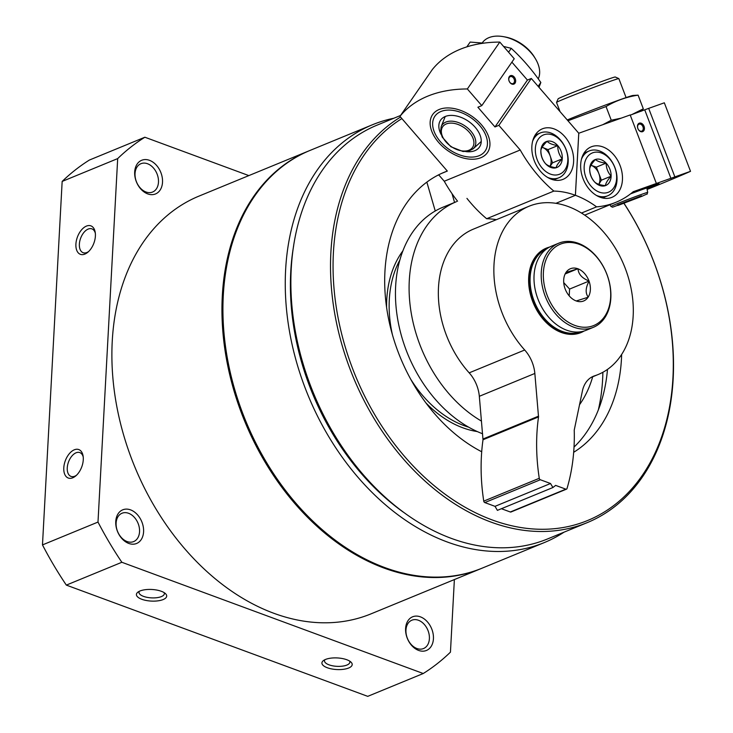 <?xml version="1.0" encoding="UTF-8"?>
<svg xmlns="http://www.w3.org/2000/svg" width="733" height="733" viewBox="0 0 733 733"><rect width="100%" height="100%" fill="white"/><g stroke="black" fill="none" stroke-linecap="round" stroke-linejoin="round"><path stroke-width="1.1" d="M592.695 376.771A122.805 88.336 -112.4 0 1 579.473 404.808M481.489 421.109A122.805 88.336 -112.4 0 1 410.059 304.763A122.805 88.336 -112.4 0 1 456.485 201.657L442.851 207.265A122.805 88.336 -112.4 0 0 397.781 319.753A122.805 88.336 -112.4 0 0 482.598 433.771M564.08 532.149A225.892 162.497 -112.4 0 1 544.335 542.567L482.002 568.203A225.892 162.497 -112.4 0 1 245.793 421.118A225.892 162.497 -112.4 0 1 310.132 150.384L372.465 124.747A225.892 162.497 -112.4 0 1 393.823 118.251M544.335 542.567A225.892 162.497 -112.4 0 1 308.126 395.472A225.892 162.497 -112.4 0 1 372.465 124.747M95.391 236.09A15.164 8.778 110.3 0 1 87.813 252.262A15.164 8.778 110.3 0 1 76.113 248.02A15.164 8.778 110.3 0 1 83.553 227.871A15.164 8.778 110.3 0 1 95.198 232.251A15.164 8.778 110.3 0 1 95.391 236.09M83.269 459.793A15.164 8.778 110.3 0 1 75.691 475.974A15.164 8.778 110.3 0 1 64 471.731A15.164 8.778 110.3 0 1 71.431 451.583A15.164 8.778 110.3 0 1 83.086 455.953A15.164 8.778 110.3 0 1 83.269 459.793M454.378 579.574L450.447 652.15A303.215 218.113 -112.4 0 1 423.253 673.517L121.852 562.275A303.215 218.113 -112.4 0 1 97.993 522.07L42.477 544.912L62.158 181.427A303.215 218.113 -112.4 0 1 89.353 160.069L144.868 137.227L248.835 175.599M97.993 522.07L117.683 158.594L62.158 181.427M117.683 158.594A303.215 218.113 -112.4 0 1 144.868 137.227M423.253 673.517L367.737 696.35L66.337 585.108A303.215 218.113 -112.4 0 1 42.477 544.912M163.147 599.557A15.164 5.809 3.1 0 1 143.338 599.786A15.164 5.809 3.1 0 1 137.914 592.127A15.164 5.809 3.1 0 1 151.868 589.479A15.164 5.809 3.1 0 1 165.456 593.62A15.164 5.809 3.1 0 1 163.147 599.557M348.651 668.02A15.164 5.809 3.1 0 1 328.833 668.249A15.164 5.809 3.1 0 1 323.418 660.589A15.164 5.809 3.1 0 1 337.372 657.941A15.164 5.809 3.1 0 1 350.96 662.082A15.164 5.809 3.1 0 1 348.651 668.02M121.852 562.275L66.337 585.108M143.586 531.791A18.197 13.084 -112.4 0 1 121.935 538.618A18.197 13.084 -112.4 0 1 123.501 509.554A18.197 13.084 -112.4 0 1 143.586 531.791M433.432 638.764A18.197 13.084 -112.4 0 1 411.772 645.59A18.197 13.084 -112.4 0 1 413.348 616.535A18.197 13.084 -112.4 0 1 433.432 638.764M162.515 182.242A18.197 13.084 -112.4 0 1 140.864 189.077A18.197 13.084 -112.4 0 1 142.431 160.014A18.197 13.084 -112.4 0 1 162.515 182.242M158.475 182.196A15.32 11.022 -112.4 0 1 152.592 192.037A15.32 11.022 -112.4 0 1 136.567 182.068A15.32 11.022 -112.4 0 1 140.928 163.697A15.32 11.022 -112.4 0 1 152.977 167.472A15.32 11.022 -112.4 0 1 158.475 182.196M429.391 638.709A15.32 11.022 -112.4 0 1 423.5 648.558A15.32 11.022 -112.4 0 1 407.484 638.58A15.32 11.022 -112.4 0 1 411.845 620.219A15.32 11.022 -112.4 0 1 423.894 623.985A15.32 11.022 -112.4 0 1 429.391 638.709M481.517 568.405A225.892 162.497 -112.4 0 1 481.031 568.606A225.892 162.497 -112.4 0 1 244.813 421.512A225.892 162.497 -112.4 0 1 309.161 150.787A225.892 162.497 -112.4 0 1 309.647 150.586M481.031 568.606L370.971 613.878A225.892 162.497 -112.4 0 1 134.753 466.784A225.892 162.497 -112.4 0 1 199.101 196.059L309.161 150.787M623.893 203.298A221.952 159.657 -112.4 0 1 672.94 377.871A221.952 159.657 -112.4 0 1 421.823 474.645A221.952 159.657 -112.4 0 1 401.876 118.599M621.639 354.442A154.645 111.242 -112.4 0 1 621.465 358.868A154.645 111.242 -112.4 0 1 573.673 452.298M481.7 451.757A154.645 111.242 -112.4 0 1 386.373 305.798A154.645 111.242 -112.4 0 1 444.372 172.209A154.645 111.242 -112.4 0 1 447.322 171.064L399.943 116.364L432.378 69.488A154.645 97.361 34.7 0 1 499.796 42.083L514.236 58.75L481.792 105.625L477.898 107.229L494.977 126.946L527.421 80.071L531.315 78.468L498.871 125.343L520.219 149.99A121.284 87.245 67.6 0 0 553.846 191.084L486.648 218.727A100.064 71.981 -112.4 0 1 496.333 219.689M623.975 203.27A223.776 160.967 -112.4 0 1 673.16 378.86A223.776 160.967 -112.4 0 1 587.17 522.656A223.776 160.967 -112.4 0 1 358.254 388.618A223.776 160.967 -112.4 0 1 400.539 117.06M587.17 522.656L547.514 538.966A223.776 160.967 -112.4 0 1 313.522 393.255A223.776 160.967 -112.4 0 1 377.257 125.068L400.548 115.484M403.361 512.165A219.222 157.696 -112.4 0 1 293.686 245.546M139.545 531.737A15.32 11.022 -112.4 0 1 133.653 541.586A15.32 11.022 -112.4 0 1 117.637 531.608A15.32 11.022 -112.4 0 1 121.999 513.247A15.32 11.022 -112.4 0 1 134.047 517.012A15.32 11.022 -112.4 0 1 139.545 531.737M76.489 475.259A12.699 7.357 110.3 0 1 71.019 476.413A12.699 7.357 110.3 0 1 68.517 461.955A12.699 7.357 110.3 0 1 79.815 452.582A12.699 7.357 110.3 0 1 83.223 457.016M88.601 251.547A12.699 7.357 110.3 0 1 83.131 252.702A12.699 7.357 110.3 0 1 80.63 238.243A12.699 7.357 110.3 0 1 91.927 228.879A12.699 7.357 110.3 0 1 95.336 233.305M602.883 372.272A175.865 126.507 -112.4 0 1 602.627 379.282A175.865 126.507 -112.4 0 1 598.357 409.848M607.483 369.405A154.645 111.242 -112.4 0 1 574.021 447.075M437.683 175.334A154.645 111.242 -112.4 0 1 438.838 174.985M349.604 661.065A12.699 4.865 3.1 0 1 349.861 662.156A12.699 4.865 3.1 0 1 346.892 665.06A12.699 4.865 3.1 0 1 332.718 665.83A12.699 4.865 3.1 0 1 324.499 660.79A12.699 4.865 3.1 0 1 324.875 659.727M164.1 592.603A12.699 4.865 3.1 0 1 164.357 593.693A12.699 4.865 3.1 0 1 161.388 596.589A12.699 4.865 3.1 0 1 147.214 597.368A12.699 4.865 3.1 0 1 138.995 592.319A12.699 4.865 3.1 0 1 139.371 591.265M509.316 77.423A3.729 2.685 67.6 0 0 509.536 81.858A3.729 2.685 67.6 0 0 513.063 83.562A3.729 2.685 67.6 0 0 514.126 79.091A3.729 2.685 67.6 0 0 510.232 76.663A3.729 2.685 67.6 0 0 509.316 77.423M511.891 62.14L527.421 80.071M555.962 203.307L575.414 195.299L578.777 133.25L531.315 78.468M438.618 142.404A33.352 21 34.7 0 1 431.389 116.804A33.352 21 34.7 0 1 453.654 108.475A33.352 21 34.7 0 1 485.796 130.721A33.352 21 34.7 0 1 478.218 158.566A33.352 21 34.7 0 1 438.618 142.404M481.792 105.625L467.352 88.959A154.645 97.361 -145.3 0 0 399.943 116.364M441.468 173.474L447.322 171.064M438.682 174.821L444.253 181.243L520.219 149.99M498.871 125.343L494.977 126.946M555.944 203.307L575.396 195.299A100.064 71.981 67.6 0 0 553.846 191.084M569.816 173.785A27.286 19.626 -112.4 0 1 563.118 179.31A27.286 19.626 -112.4 0 1 534.586 161.535A27.286 19.626 -112.4 0 1 542.356 128.834A27.286 19.626 -112.4 0 1 568.212 141.313A27.286 19.626 -112.4 0 1 569.816 173.785M467.352 88.959L499.796 42.083M486.648 218.727A121.284 87.245 -112.4 0 1 466.939 198.377M444.253 181.243A121.284 87.245 67.6 0 0 457.575 201.218M509.325 76.608A4.545 3.271 67.6 0 0 511.854 84.057A4.545 3.271 67.6 0 0 515.345 79.027A4.545 3.271 67.6 0 0 509.325 76.608M441.184 134.56A23.648 14.889 34.7 0 1 440.597 120.13A23.648 14.889 34.7 0 1 445.243 116.501A23.648 14.889 34.7 0 1 472.107 124.17A23.648 14.889 34.7 0 1 479.492 147.049A23.648 14.889 34.7 0 1 465.776 151.594M440.909 111.508A30.566 19.241 34.7 0 1 484.183 131.903A30.566 19.241 34.7 0 1 465.895 156.605A30.566 19.241 34.7 0 1 436.447 136.219A30.566 19.241 34.7 0 1 440.909 111.508M482.204 42.963L482.332 42.78A33.352 21 34.7 0 1 488.874 37.667A33.352 21 34.7 0 1 503.369 36.65A33.352 21 34.7 0 1 535.511 58.897A33.352 21 34.7 0 1 538.26 78.871M503.369 36.65L505.138 36.971A30.566 19.241 34.7 0 1 534.586 57.357L535.511 58.897M426.853 182.141L435.255 211.003M452.023 193.668L454.57 202.445M547.075 141.313C549.035 143.375 552.6 144.804 557.758 145.601C557.676 150.622 559.178 155.039 562.257 158.841C558.628 162.46 556.567 165.447 556.063 167.784C550.969 167.014 547.404 165.585 545.379 163.496C542.319 159.776 540.826 155.359 540.881 150.265C541.375 147.929 543.437 144.951 547.075 141.313A14.009 10.079 -112.4 0 1 557.758 145.601A14.009 10.079 -112.4 0 1 562.257 158.841A14.009 10.079 -112.4 0 1 556.063 167.784A14.009 10.079 -112.4 0 1 545.379 163.496A14.009 10.079 -112.4 0 1 540.881 150.265A14.009 10.079 -112.4 0 1 547.075 141.313M538.288 139.215A21.23 15.265 -112.4 0 1 566.343 150.476A21.23 15.265 -112.4 0 1 550.08 173.959A21.23 15.265 -112.4 0 1 538.288 139.215M532.634 141.185A24.253 17.445 -112.4 0 1 534.439 137.822A24.253 17.445 -112.4 0 1 540.395 132.92A24.253 17.445 -112.4 0 1 565.757 148.717A24.253 17.445 -112.4 0 1 558.848 177.789A24.253 17.445 -112.4 0 1 547.524 177.368M550.089 166.354L552.517 162.845L550.272 156.23A12.131 8.723 -112.4 0 1 550.007 166.327M542.136 147.269A12.131 8.723 -112.4 0 1 542.677 147.47L542.145 147.251M542.677 147.47A12.131 8.723 -112.4 0 1 550.272 156.23L548.018 149.614L542.677 147.47M552.517 162.845L562.257 158.841M548.018 149.614L557.758 145.601M503.553 46.426L511.249 48.332C522.098 58.292 531.966 69.672 540.835 82.49L539.012 87.355M466.839 46.866L470.155 42.074L483.807 43.128M540.835 82.49L538.15 86.357M511.249 48.332L508.565 52.208M642.942 126.745A3.729 2.685 67.6 0 0 639.002 124.189A3.729 2.685 67.6 0 0 637.939 128.66A3.729 2.685 67.6 0 0 641.833 131.088A3.729 2.685 67.6 0 0 642.942 126.745M630.178 114.953L578.758 133.241L575.396 195.299A100.064 71.981 67.6 0 1 596.57 206.853A121.284 87.245 67.6 0 0 616.032 202.253A121.284 87.245 67.6 0 0 633.239 191.707L656.374 183.479L630.178 114.953M630.252 115.145L648.678 108.374L674.873 176.891L690.523 171.33A154.645 3.747 159.1 0 1 647.12 189.462M690.523 171.33L664.327 102.803L648.678 108.374M647.01 188.867A33.352 0.806 159.1 0 0 658.958 183.589A33.352 0.806 159.1 0 0 631.214 193.356M674.873 176.891L656.374 183.479M581.507 213.046L596.57 206.853M583.056 178.678A27.286 19.626 -112.4 0 1 591.183 146.857A27.286 19.626 -112.4 0 1 619.724 164.623A27.286 19.626 -112.4 0 1 611.945 197.333A27.286 19.626 -112.4 0 1 583.056 178.678M644.032 126.323A4.545 3.271 67.6 0 0 637.994 124.289A4.545 3.271 67.6 0 0 640.807 131.647A4.545 3.271 67.6 0 0 644.032 126.323M644.783 109.977L670.979 178.495M630.582 193.851A23.648 0.577 -20.9 0 1 649.914 187.071A23.648 0.577 -20.9 0 1 646.937 188.518M631.04 193.503A30.566 0.742 -20.9 0 1 656.365 184.624A30.566 0.742 -20.9 0 1 648.549 188.143A30.566 0.742 -20.9 0 1 646.992 188.784M560.049 111.627L556.53 102.437A33.352 0.806 -20.9 0 1 556.53 102.418A33.352 0.806 -20.9 0 1 587.399 89.774A33.352 0.806 -20.9 0 1 618.826 78.605A33.352 0.806 -20.9 0 1 618.844 78.614L626.083 97.571M556.53 102.418L558.143 98.818A30.566 0.742 -20.9 0 1 586.427 87.227A30.566 0.742 -20.9 0 1 615.225 76.992L618.826 78.605M611.12 176.186C607.657 179.961 605.751 183.113 605.394 185.651C600.281 185.101 596.708 183.901 594.674 182.041C591.439 178.33 589.772 173.978 589.671 168.957C589.992 166.483 591.898 163.322 595.398 159.492C597.368 161.333 600.941 162.543 606.118 163.111C606.218 168.104 607.886 172.457 611.12 176.186A14.009 10.079 -112.4 0 1 605.394 185.651A14.009 10.079 -112.4 0 1 594.674 182.041A14.009 10.079 -112.4 0 1 589.671 168.957A14.009 10.079 -112.4 0 1 595.398 159.492A14.009 10.079 -112.4 0 1 606.118 163.111A14.009 10.079 -112.4 0 1 611.12 176.186L601.381 180.19L596.378 167.115L591 165.301A12.131 8.723 -112.4 0 1 591.018 165.31A12.131 8.723 -112.4 0 1 598.879 173.657A12.131 8.723 -112.4 0 1 598.843 184.34L601.381 180.19M614.785 167.454A21.23 15.265 -112.4 0 1 599.759 192.293A21.23 15.265 -112.4 0 1 586.638 157.971A21.23 15.265 -112.4 0 1 614.785 167.454M581.471 159.198A24.253 17.445 -112.4 0 1 589.222 150.943A24.253 17.445 -112.4 0 1 614.895 167.527A24.253 17.445 -112.4 0 1 607.675 195.803A24.253 17.445 -112.4 0 1 596.35 195.39M596.378 167.115L606.118 163.111M641.201 111.251L643.317 108.814L631.791 114.595M621.108 118.178L611.267 120.221L602.81 124.683M567.25 119.946A40.627 0.99 -20.9 0 1 567.58 119.809A40.627 0.99 -20.9 0 1 607.4 104.324A40.627 0.99 -20.9 0 1 632.9 95.473L638.095 95.153L643.317 108.814M567.956 120.762L606.035 106.551C615.922 100.668 626.605 96.866 638.095 95.153M606.035 106.551L611.267 120.221M565.867 272.639L565.977 272.474A17.436 12.543 -112.4 0 1 577.806 268.745L577.998 268.809A17.436 12.543 -112.4 0 1 588.975 280.959L589.057 281.197A17.436 12.543 -112.4 0 1 588.196 297.076L588.086 297.241A17.436 12.543 -112.4 0 1 576.257 300.97L576.065 300.897A17.436 12.543 -112.4 0 1 575.414 300.631A17.436 12.543 -112.4 0 1 565.088 288.747L565.006 288.518A17.436 12.543 -112.4 0 1 564.776 274.783A17.436 12.543 -112.4 0 1 565.867 272.639M577.806 268.745L565.977 272.474M565.216 273.931L577.906 268.709M588.975 280.959C582.094 278.256 578.429 274.206 577.998 268.809M563.732 282.599L569.587 289.077L589.066 281.06M588.196 297.076C585.246 293.108 585.53 287.812 589.057 281.197M569.587 289.077L569.211 295.866M576.257 300.97L588.086 297.241M610.653 297.268A43.971 31.629 -112.4 0 1 558.317 313.77A43.971 31.629 -112.4 0 1 562.119 243.539A43.971 31.629 -112.4 0 1 610.653 297.268M584.064 331.032A45.638 32.829 -112.4 0 1 580.948 332.59A45.638 32.829 -112.4 0 1 533.23 302.876A45.638 32.829 -112.4 0 1 546.232 248.185A45.638 32.829 -112.4 0 1 549.539 247.094M580.93 332.434A45.638 32.829 -112.4 0 1 579.721 333.057M545.031 248.716A45.638 32.829 -112.4 0 1 546.323 248.304M528.988 206.257L473.472 229.099A90.965 65.439 -112.4 0 0 469.184 372.85A30.319 21.816 -112.4 0 1 479.327 396.296L534.843 373.454A30.319 21.816 -112.4 0 0 524.7 350.007A90.965 65.439 -112.4 0 1 528.988 206.257A90.965 65.439 -112.4 0 1 624.104 265.493A90.965 65.439 -112.4 0 1 598.192 374.508A90.965 65.439 -112.4 0 1 594.619 375.818A30.319 21.816 -112.4 0 0 593.428 376.249A30.319 21.816 -112.4 0 0 582.396 391.01L574.232 430.097A181.931 130.868 -112.4 0 1 567.012 488.535A1.512 1.09 -112.4 0 1 565.83 489.158L555.632 485.393L552.911 487.527L550.529 483.505L540.331 479.749A1.512 1.09 -112.4 0 1 539.268 478.292A181.931 130.868 -112.4 0 1 538.526 416.921L534.843 373.454M552.911 487.527L497.395 510.36L495.013 506.347L484.815 502.581A1.512 1.09 -112.4 0 1 483.753 501.134A181.931 130.868 -112.4 0 1 483.01 439.754L479.327 396.296M483.056 438.985L538.572 416.142M483.01 439.754L538.526 416.921M495.013 506.347L550.529 483.505M566.481 489.158L510.965 512A1.512 1.09 -112.4 0 1 510.315 511.991L501.418 508.711M610.836 298.093A45.483 32.719 -112.4 0 1 593.364 327.321A45.483 32.719 -112.4 0 1 545.801 297.699A45.483 32.719 -112.4 0 1 558.757 243.191A45.483 32.719 -112.4 0 1 594.518 254.378A45.483 32.719 -112.4 0 1 610.836 298.093M593.364 327.321L586.153 330.281A45.483 32.719 -112.4 0 1 538.59 300.667A45.483 32.719 -112.4 0 1 551.546 246.16L558.757 243.191M580.957 331.756A44.878 32.279 -112.4 0 1 534.614 302.308A44.878 32.279 -112.4 0 1 546.827 248.762M583.715 331.133A45.483 32.719 -112.4 0 1 581.379 332.251A45.483 32.719 -112.4 0 1 533.816 302.628A45.483 32.719 -112.4 0 1 546.772 248.121A45.483 32.719 -112.4 0 1 549.219 247.268M581.379 332.251L578.557 333.405A45.483 32.719 -112.4 0 1 578.419 333.469M543.813 249.339A45.483 32.719 -112.4 0 1 543.95 249.284L546.772 248.121M468.625 427.156A104.608 75.252 -112.4 0 1 410.718 379.245M392.439 334.807A104.608 75.252 -112.4 0 1 399.87 260.023M477.275 431.563A106.432 76.562 -112.4 0 1 425.891 402.893M386.584 307.338A106.432 76.562 -112.4 0 1 402.921 250.814M441.174 126.653L440.579 131.894L442.256 137.172L450.914 146.756L462.999 151.502L468.57 151.19L473.179 148.808A19.663 12.379 -145.3 0 0 469.221 129.393A19.663 12.379 -145.3 0 0 445.875 122.072A19.663 12.379 -145.3 0 0 441.174 126.653L445.224 116.51M446.25 123.95A18.169 11.444 -145.3 0 0 453.205 147.8A18.169 11.444 -145.3 0 0 473.426 139.49A18.169 11.444 -145.3 0 0 446.25 123.95M646.827 187.941L647.697 192.422A19.663 0.476 159.1 0 0 640.349 194.822A19.663 0.476 159.1 0 0 620.998 202.171A19.663 0.476 159.1 0 0 610.955 206.468L609.929 204.754M610.955 206.468L612.568 207.201L642.126 196.215L641.448 195.812L617.443 204.993L618.093 205.414L642.09 196.233C650.574 192.229 645.819 195.363 647.697 192.422M469.184 372.85L524.7 350.007M483.753 501.134L539.268 478.292M484.815 502.581L540.331 479.749M510.315 511.991L565.83 489.158M592.273 376.78L594.619 375.818M473.179 148.808L481.251 141.442M540.395 132.92L535.191 135.055M558.848 177.789L553.653 179.924M584.723 215.126L616.032 202.253M589.222 150.943L584.018 153.078M607.675 195.803L602.48 197.947M591.165 377.403L598.192 374.508"/></g></svg>
